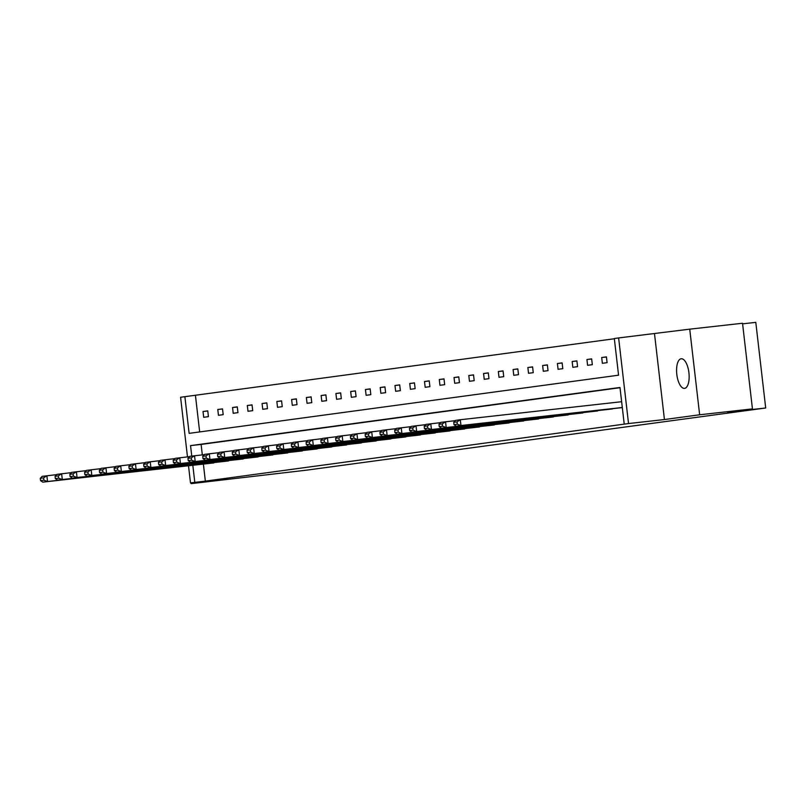 <?xml version="1.0" encoding="UTF-8"?>
<svg xmlns="http://www.w3.org/2000/svg" width="806" height="806" viewBox="0 0 806 806"><rect width="100%" height="100%" fill="white"/><g stroke="black" fill="none" stroke-linecap="round" stroke-linejoin="round"><path stroke-width="1.21" d="M684.576 388.381A14.911 6.116 83.6 0 1 684.516 388.391A14.911 6.116 83.6 0 1 676.798 374.316A14.911 6.116 83.6 0 1 681.151 358.761A14.911 6.116 83.6 0 1 681.201 358.751A14.911 6.116 83.6 0 1 688.928 372.815A14.911 6.116 83.6 0 1 684.576 388.381M191.082 482.814L191.173 483.64L226.385 478.865L190.488 482.885L188.523 465.868M752.441 408.884L699.648 414.778L689.735 329.16L742.528 323.256L752.441 408.884L727.687 412.229L765.7 407.987L306.733 470.14L191.173 483.64M187.476 456.871L180.584 397.257L184.886 396.673L189.128 433.356L618.565 375.193L614.323 338.52L618.625 337.936L628.529 423.553L624.227 424.137L619.985 387.464L190.548 445.617L191.768 456.105M614.353 338.762L184.886 396.673M689.735 329.16L618.625 337.936M742.598 323.841L755.796 322.36L765.7 407.987M612.419 408.713L441.476 428.157L446.212 427.523L445.537 421.74L442.282 423.875L438.968 424.319L439.24 426.636L442.554 426.193L442.282 423.875M582.889 412.712L411.947 432.157L416.672 431.522L416.007 425.739L412.753 427.875L409.438 428.318L409.71 430.636L413.025 430.182L412.753 427.875M553.359 416.712L382.417 436.157L387.142 435.522L386.477 429.729L383.223 431.875L379.908 432.318L380.18 434.635L383.485 434.182L383.223 431.875M523.829 420.712L352.877 440.157L357.612 439.522L356.947 433.729L353.693 435.875L350.378 436.318L350.65 438.635L353.955 438.182L353.693 435.875M494.3 424.712L323.347 444.156L328.082 443.522L327.417 437.729L324.163 439.875L320.848 440.318L321.11 442.635L324.425 442.182L324.163 439.875M464.76 428.711L293.817 448.156L298.552 447.521L297.877 441.728L294.623 443.874L291.319 444.318L291.581 446.635L294.895 446.181L294.623 443.874M435.23 432.711L264.287 452.156L269.023 451.521L268.348 445.728L265.093 447.874L261.789 448.317L262.051 450.635L265.365 450.181L265.093 447.874M405.7 436.711L234.758 456.156L239.493 455.511L238.818 449.728L235.564 451.864L232.249 452.317L232.521 454.634L235.836 454.181L235.564 451.864M376.17 440.711L205.228 460.155L209.963 459.511L209.288 453.728L206.034 455.864L202.719 456.317L202.991 458.634L206.306 458.181L206.034 455.864M346.64 444.7L175.698 464.155L180.423 463.51L179.758 457.727L176.504 459.863L173.189 460.317L173.461 462.634L176.776 462.181L176.504 459.863M317.111 448.7L146.168 468.155L150.893 467.51L150.228 461.727L146.974 463.863L143.659 464.316L143.931 466.634L147.236 466.18L146.974 463.863M287.581 452.7L116.628 472.155L121.363 471.51L120.699 465.727L117.444 467.863L114.13 468.316L114.392 470.633L117.706 470.18L117.444 467.863M258.051 456.7L87.098 476.155L91.834 475.51L91.169 469.727L87.914 471.863L84.6 472.316L84.862 474.623L88.176 474.18L87.914 471.863M228.511 460.7L57.569 480.154L62.304 479.51L61.629 473.727L58.375 475.862L55.07 476.316L55.332 478.623L58.647 478.18L58.375 475.862M620.015 387.706L201.107 444.438L202.316 454.856M203.394 464.206L205.349 481.122L624.227 424.137M213.751 462.704L42.809 482.149L47.534 481.514L46.869 475.721L43.615 477.867L40.3 478.311L40.572 480.628L43.877 480.175L43.615 477.867M243.281 458.705L72.338 478.149L77.064 477.515L76.399 471.722L73.144 473.868L69.83 474.311L70.102 476.628L73.417 476.175L73.144 473.868M272.811 454.705L101.868 474.15L106.604 473.515L105.929 467.732L102.674 469.868L99.36 470.311L99.632 472.628L102.946 472.175L102.674 469.868M302.341 450.705L131.398 470.15L136.133 469.515L135.458 463.732L132.204 465.868L128.889 466.311L129.161 468.629L132.476 468.185L132.204 465.868M331.87 446.705L160.928 466.15L165.663 465.515L164.988 459.732L161.734 461.868L158.429 462.312L158.691 464.629L162.006 464.185L161.734 461.868M361.4 442.706L190.458 462.16L195.193 461.516L194.528 455.733L191.264 457.868L187.959 458.312L188.221 460.629L191.536 460.186L191.264 457.868M390.94 438.706L219.988 458.161L224.723 457.516L224.058 451.733L220.804 453.869L217.489 454.322L217.751 456.629L221.066 456.186L220.804 453.869M420.47 434.706L249.517 454.161L254.253 453.516L253.588 447.733L250.334 449.869L247.019 450.322L247.291 452.629L250.595 452.186L250.334 449.869M450 430.706L279.057 450.161L283.783 449.516L283.118 443.733L279.863 445.869L276.549 446.323L276.821 448.63L280.125 448.186L279.863 445.869M479.53 426.706L308.587 446.161L313.312 445.517L312.647 439.733L309.393 441.869L306.079 442.323L306.351 444.63L309.665 444.187L309.393 441.869M509.06 422.707L338.117 442.162L342.852 441.517L342.177 435.734L338.923 437.87L335.608 438.323L335.88 440.63L339.195 440.187L338.923 437.87M538.589 418.707L367.647 438.162L372.382 437.517L371.707 431.734L368.453 433.87L365.138 434.323L365.41 436.63L368.725 436.187L368.453 433.87M568.119 414.707L397.177 434.162L401.912 433.517L401.237 427.734L397.983 429.87L394.678 430.323L394.94 432.631L398.255 432.187L397.983 429.87M597.659 410.707L426.706 430.162L431.442 429.517L430.777 423.734L427.523 425.87L424.208 426.324L424.47 428.641L427.785 428.188L427.523 425.87M205.349 481.122L190.488 482.885M654.522 333.926L664.436 419.543L699.648 414.778M664.436 419.543L628.529 423.553M192.836 465.384L194.79 482.3M195.445 395.494L199.666 431.925M607.089 362.66L602.364 363.305L601.689 357.521L606.424 356.877L607.089 362.66M592.329 364.665L587.594 365.309L586.929 359.516L591.654 358.882L592.329 364.665M577.559 366.659L572.824 367.304L572.159 361.521L576.895 360.876L577.559 366.659M562.8 368.664L558.064 369.299L557.389 363.516L562.125 362.881L562.8 368.664M548.03 370.659L543.294 371.304L542.629 365.521L547.365 364.876L548.03 370.659M533.26 372.664L528.535 373.299L527.859 367.516L532.595 366.881L533.26 372.664M518.5 374.659L513.765 375.304L513.1 369.521L517.825 368.876L518.5 374.659M503.73 376.664L499.005 377.299L498.33 371.516L503.065 370.881L503.73 376.664M488.97 378.659L484.235 379.304L483.57 373.521L488.295 372.876L488.97 378.659M474.2 380.664L469.465 381.298L468.8 375.515L473.535 374.881L474.2 380.664M459.44 382.659L454.705 383.303L454.03 377.52L458.765 376.876L459.44 382.659M444.67 384.664L439.935 385.298L439.27 379.515L444.005 378.87L444.67 384.664M429.91 386.658L425.175 387.303L424.5 381.52L429.235 380.875L429.91 386.658M415.14 388.663L410.405 389.298L409.74 383.515L414.465 382.87L415.14 388.663M400.37 390.658L395.645 391.303L394.97 385.51L399.705 384.875L400.37 390.658M385.611 392.663L380.875 393.298L380.21 387.515L384.936 386.87L385.611 392.663M370.841 394.658L366.115 395.303L365.44 389.51L370.176 388.875L370.841 394.658M356.081 396.663L351.345 397.298L350.67 391.515L355.406 390.87L356.081 396.663M341.311 398.658L336.576 399.302L335.911 393.509L340.646 392.875L341.311 398.658M326.551 400.653L321.816 401.297L321.141 395.514L325.876 394.869L326.551 400.653M311.781 402.657L307.046 403.302L306.381 397.509L311.116 396.874L311.781 402.657M297.011 404.652L292.286 405.297L291.611 399.514L296.346 398.869L297.011 404.652M282.251 406.657L277.516 407.302L276.851 401.509L281.576 400.874L282.251 406.657M267.481 408.652L262.756 409.297L262.081 403.514L266.816 402.869L267.481 408.652M252.721 410.657L247.986 411.292L247.321 405.509L252.046 404.874L252.721 410.657M237.951 412.652L233.216 413.297L232.551 407.514L237.286 406.869L237.951 412.652M223.191 414.657L218.456 415.292L217.781 409.508L222.516 408.874L223.191 414.657M208.422 416.652L203.686 417.296L203.021 411.513L207.757 410.869L208.422 416.652M201.107 444.438L190.548 445.617M207.767 410.979L203.021 411.513M222.527 408.985L217.781 409.508M237.296 406.98L232.551 407.514M252.066 404.985L247.321 405.509M266.826 402.98L262.081 403.514M281.596 400.985L276.851 401.509M296.356 398.98L291.611 399.514M311.126 396.985L306.381 397.509M325.886 394.98L321.141 395.514M340.656 392.985L335.911 393.509M355.416 390.981L350.67 391.515M370.186 388.986L365.44 389.51M384.956 386.981L380.21 387.515M399.716 384.986L394.97 385.51M414.486 382.981L409.74 383.515M429.245 380.986L424.5 381.52M444.015 378.981L439.27 379.515M458.775 376.986L454.03 377.52M473.545 374.981L468.8 375.515M488.315 372.987L483.57 373.521M503.075 370.992L498.33 371.516M517.845 368.987L513.1 369.521M532.605 366.992L527.859 367.516M547.375 364.987L542.629 365.521M562.135 362.992L557.389 363.516M576.905 360.987L572.159 361.521M591.675 358.992L586.929 359.516M606.434 356.987L601.689 357.521M56.652 474.633L42.134 476.366L40.3 478.311M213.781 462.936L47.534 481.514L43.877 480.175M40.572 480.628L42.809 482.149M71.412 472.628L56.904 474.371L55.07 476.316M228.541 460.941L62.304 479.51L58.647 478.18M55.332 478.623L57.569 480.154M86.182 470.633L71.663 472.366L69.83 474.311M243.311 458.936L77.064 477.515L73.417 476.175M70.102 476.628L72.338 478.149M100.952 468.639L86.433 470.372L84.6 472.316M258.071 456.942L91.834 475.51L88.176 474.18M84.862 474.623L87.098 476.155M115.711 466.634L101.193 468.367L99.36 470.311M272.841 454.937L106.604 473.515L102.946 472.175M99.632 472.628L101.868 474.15M130.481 464.639L115.963 466.372L114.13 468.316M287.601 452.942L121.363 471.51L117.706 470.18M114.392 470.633L116.628 472.155M145.241 462.634L130.733 464.367L128.889 466.311M302.371 450.937L136.133 469.515L132.476 468.185M129.161 468.629L131.398 470.15M160.011 460.639L145.493 462.372L143.659 464.316M317.131 448.942L150.893 467.51L147.236 466.18M143.931 466.634L146.168 468.155M174.771 458.634L160.263 460.367L158.429 462.312M331.901 446.937L165.663 465.515L162.006 464.185M158.691 464.629L160.928 466.15M189.541 456.639L175.023 458.372L173.189 460.317M346.671 444.942L180.423 463.51L176.776 462.181M173.461 462.634L175.698 464.155M204.301 454.634L189.793 456.367L187.959 458.312M361.431 442.937L195.193 461.516L191.536 460.186M188.221 460.629L190.458 462.16M219.071 452.64L204.553 454.372L202.719 456.317M376.2 440.942L209.963 459.511L206.306 458.181M202.991 458.634L205.228 460.155M233.841 450.635L219.323 452.368L217.489 454.322M390.96 438.938L224.723 457.516L221.066 456.186M217.751 456.629L219.988 458.161M248.601 448.64L234.083 450.373L232.249 452.317M405.73 436.943L239.493 455.511L235.836 454.181M232.521 454.634L234.758 456.156M263.371 446.635L248.853 448.368L247.019 450.322M420.49 434.938L254.253 453.516L250.595 452.186M247.291 452.629L249.517 454.161M278.13 444.64L263.622 446.373L261.789 448.317M435.26 432.943L269.023 451.521L265.365 450.181M262.051 450.635L264.287 452.156M292.9 442.635L278.382 444.368L276.549 446.323M450.03 430.938L283.783 449.516L280.125 448.186M276.821 448.63L279.057 450.161M307.66 440.64L293.152 442.373L291.319 444.318M464.79 428.943L298.552 447.521L294.895 446.181M291.581 446.635L293.817 448.156M322.43 438.635L307.912 440.368L306.079 442.323M479.56 426.938L313.312 445.517L309.665 444.187M306.351 444.63L308.587 446.161M337.2 436.64L322.682 438.373L320.848 440.318M494.32 424.943L328.082 443.522L324.425 442.182M321.11 442.635L323.347 444.156M351.96 434.635L337.442 436.378L335.608 438.323M509.09 422.949L342.852 441.517L339.195 440.187M335.88 440.63L338.117 442.162M366.73 432.641L352.212 434.374L350.378 436.318M523.85 420.944L357.612 439.522L353.955 438.182M350.65 438.635L352.877 440.157M381.49 430.636L366.982 432.379L365.138 434.323M538.62 418.949L372.382 437.517L368.725 436.187M365.41 436.63L367.647 438.162M396.26 428.641L381.742 430.374L379.908 432.318M553.39 416.944L387.142 435.522L383.485 434.182M380.18 434.635L382.417 436.157M411.02 426.646L396.512 428.379L394.678 430.323M568.149 414.949L401.912 433.517L398.255 432.187M394.94 432.631L397.177 434.162M425.79 424.641L411.272 426.374L409.438 428.318M582.919 412.944L416.672 431.522L413.025 430.182M409.71 430.636L411.947 432.157M440.56 422.646L426.042 424.379L424.208 426.324M597.679 410.949L431.442 429.517L427.785 428.188M424.47 428.641L426.706 430.162M455.319 420.641L440.801 422.374L438.968 424.319M612.449 408.944L446.212 427.523L442.554 426.193M439.24 426.636L441.476 428.157M622.313 407.604L456.236 426.162L460.972 425.518L460.307 419.735L457.052 421.87L453.738 422.324L454 424.641L457.314 424.188L457.052 421.87M621.628 401.71L460.307 419.735L455.571 420.379L453.738 422.324M622.303 407.493L460.972 425.518L457.314 424.188M454 424.641L456.236 426.162"/></g></svg>
